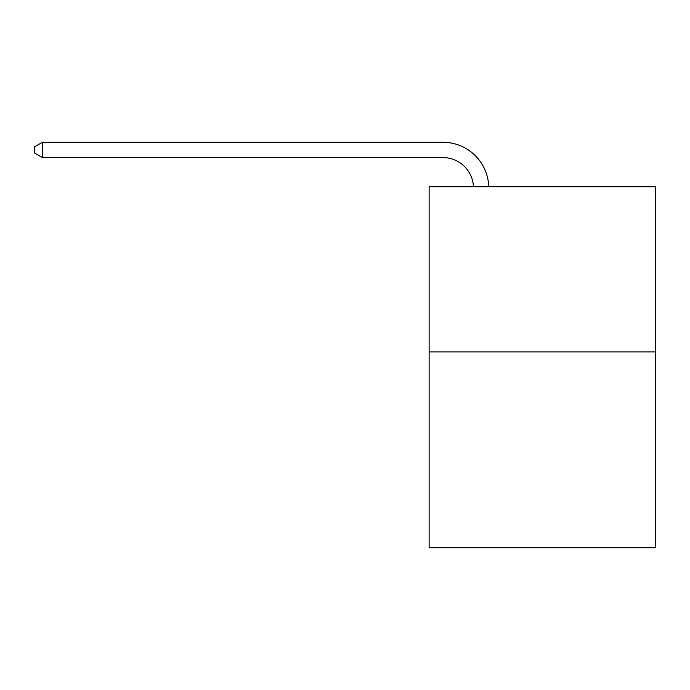 <?xml version="1.0" encoding="UTF-8"?>
<svg xmlns="http://www.w3.org/2000/svg" width="690" height="690" viewBox="0 0 690 690"><rect width="100%" height="100%" fill="white"/><g stroke="black" fill="none" stroke-linecap="round" stroke-linejoin="round"><path stroke-width="1.03" d="M655.5 351.943L655.5 186.749L429.128 186.749L429.128 547.731L655.5 547.731L655.5 351.943L429.128 351.943M473.452 186.749A30.593 30.593 0 0 0 442.894 157.57A30.593 30.593 0 0 1 473.452 186.749A30.593 30.593 0 0 0 442.894 157.57A30.593 30.593 0 0 1 473.452 186.749A30.593 30.593 0 0 0 442.894 157.57L42.452 157.57L34.5 152.982L34.5 146.858L42.452 142.269L442.894 142.269A45.885 45.885 0 0 1 488.753 186.749M42.452 142.269L442.894 142.269L42.452 142.269L442.894 142.269L42.452 142.269L42.452 157.57"/></g></svg>
